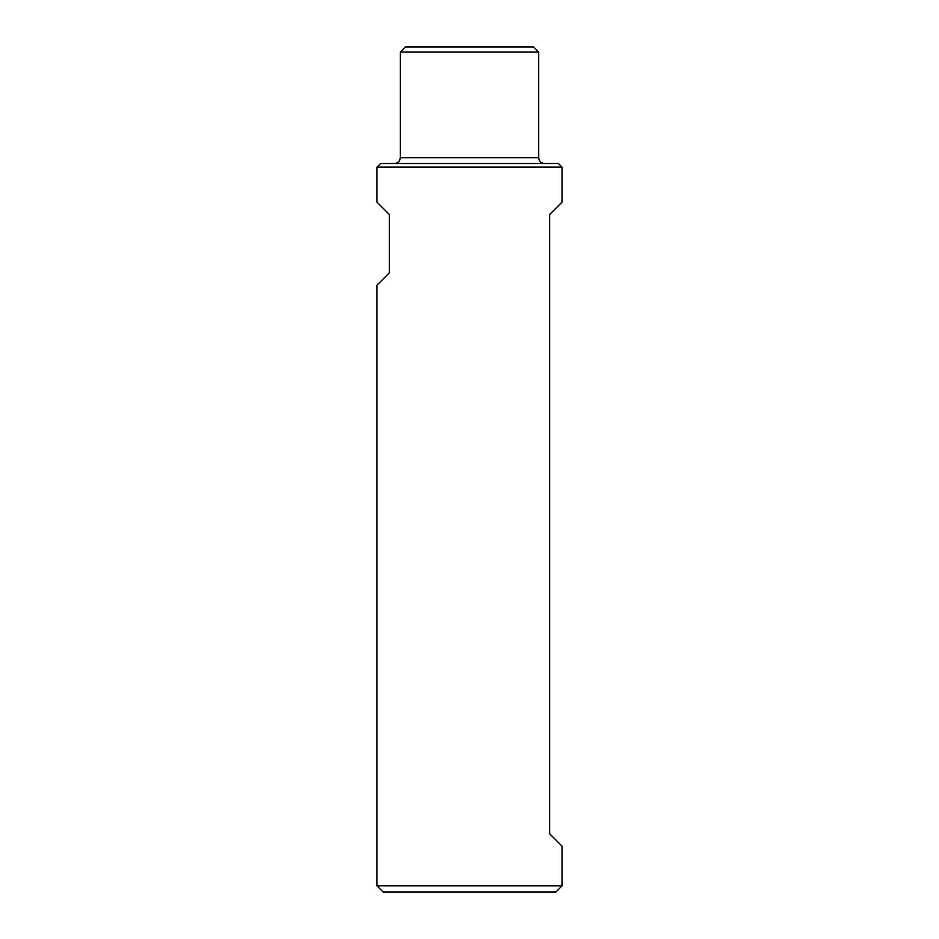 <?xml version="1.0" encoding="UTF-8"?>
<svg xmlns="http://www.w3.org/2000/svg" width="939" height="939" viewBox="0 0 939 939"><rect width="100%" height="100%" fill="white"/><g stroke="black" fill="none" stroke-linecap="round" stroke-linejoin="round"><path stroke-width="1.41" d="M562.027 167.154L376.973 167.154L376.973 202.131L389.356 214.515L389.356 272.791L376.973 285.186L376.973 885.853L562.027 885.853L562.027 846.156L549.644 833.762L549.644 214.515L562.027 202.131L562.027 167.154L558.376 163.515L380.624 163.515L376.973 167.154M538.716 52.044L400.284 52.044L405.39 46.95L533.61 46.95L538.716 52.044L538.716 157.682L400.284 157.682C399.944 161.226 398.007 163.175 394.462 163.515M562.027 885.853L555.829 892.05L383.171 892.05L376.973 885.853M544.538 163.515C540.993 163.175 539.056 161.226 538.716 157.682M400.284 52.044L400.284 157.682"/></g></svg>
